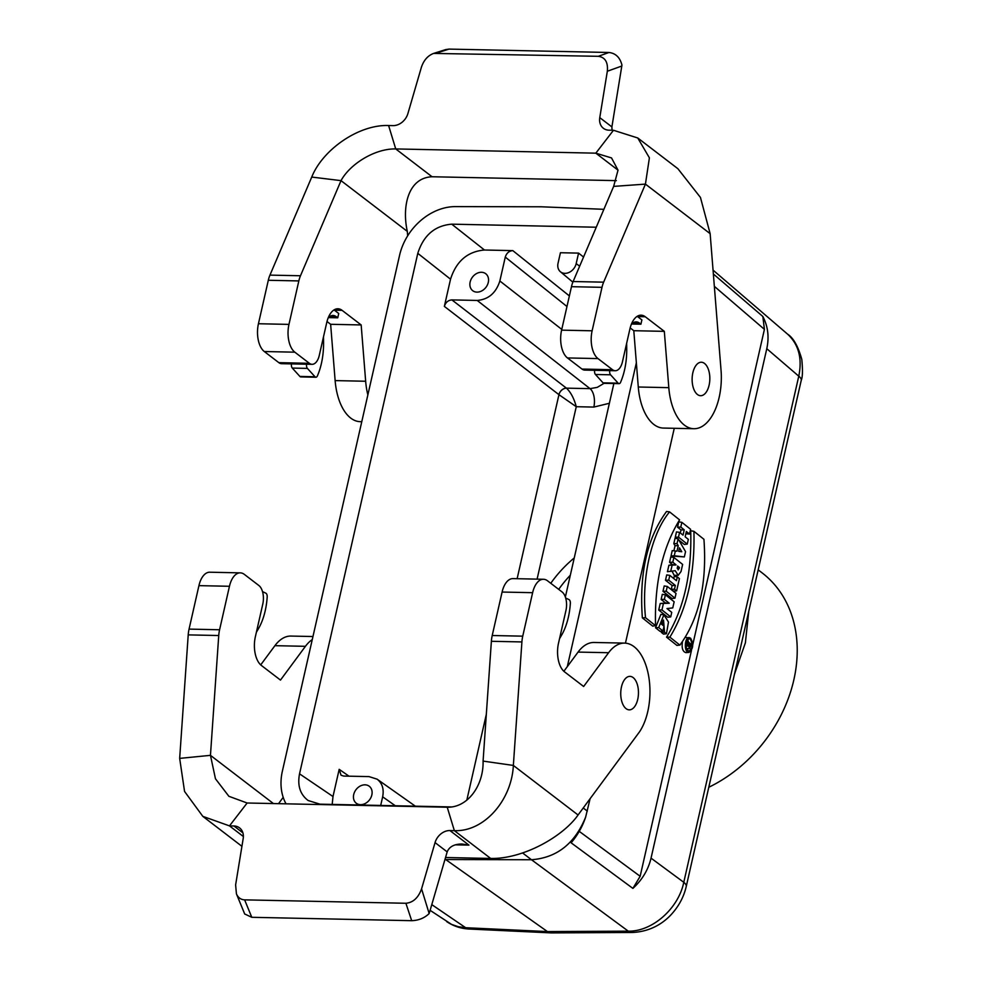 <?xml version="1.0" encoding="UTF-8"?>
<svg xmlns="http://www.w3.org/2000/svg" width="982" height="982" viewBox="0 0 982 982"><rect width="100%" height="100%" fill="white"/><g stroke="black" fill="none" stroke-linecap="round" stroke-linejoin="round"><path stroke-width="1.47" d="M637.735 699.331A16.743 8.863 -88.8 0 1 629.352 709.851A16.743 8.863 -88.8 0 1 621.471 686.884A16.743 8.863 -88.8 0 1 630.051 676.377A16.743 8.863 -88.8 0 1 637.735 699.331M709.102 385.202A16.743 8.863 -88.8 0 1 700.718 395.709A16.743 8.863 -88.8 0 1 692.85 372.743A16.743 8.863 -88.8 0 1 701.43 362.235A16.743 8.863 -88.8 0 1 709.102 385.202M550.767 583.296A105.099 83.151 127.4 0 1 574.237 557.96M558.709 589.372A97.979 77.517 127.4 0 1 570.309 575.243M758.178 569.855L762.13 572.887A131.821 104.301 127.4 0 1 793.149 682.785A131.821 104.301 127.4 0 1 708.795 787.257M380.697 805.449L382.649 796.819C384.146 789.098 382.293 783.219 377.1 779.168L369.023 776.602L343.725 776.075L341.049 775.228L339.183 769.336L349.015 776.185M596.258 227.223L451.745 224.166C434.842 225.615 423.524 235.336 417.792 253.344L299.535 773.841L332.996 796.525L339.183 769.336M332.996 796.525L332.186 804.418M360.517 804.663A10.692 8.457 127.4 0 1 356.282 803.239A10.692 8.457 127.4 0 1 356.061 789.602A10.692 8.457 127.4 0 1 369.269 786.263A10.692 8.457 127.4 0 1 370.95 797.507A10.692 8.457 127.4 0 1 360.517 804.663M451.745 224.166L484.482 250.017L512.813 250.619C509.069 250.938 506.552 253.098 505.276 257.1L499.85 280.987C496.02 292.992 488.471 299.473 477.203 300.443L451.904 299.903C448.148 300.222 445.632 302.382 444.355 306.384L558.942 394.678L576.262 406.708C574.065 398.471 570.812 392.297 566.491 388.197A7.12 5.475 -51.7 0 0 558.942 394.678L517.133 578.705M484.482 250.017C467.592 251.466 456.274 261.187 450.529 279.195L444.355 306.384M476.97 292.12A10.692 8.457 127.4 0 1 472.723 290.697A10.692 8.457 127.4 0 1 472.502 277.059A10.692 8.457 127.4 0 1 485.722 273.72A10.692 8.457 127.4 0 1 487.391 284.964A10.692 8.457 127.4 0 1 476.97 292.12M286.032 803.828A53.445 42.287 127.4 0 1 282.374 771.165L399.588 255.259A53.445 42.287 127.4 0 1 455.403 206.613L541.192 206.785L603.881 209.313M662.298 594.331L661.132 599.462L665.514 602.96L660.211 603.537L658.726 610.043L667.772 617.261L670.718 616.917L671.749 612.363L666.974 608.558L672.756 607.919L674.155 601.782L665.403 594.797L662.298 594.331M673.824 543.623L675.039 545.71L673.885 550.804L672.228 550.607L671.013 555.984L684.344 556.917L685.546 551.626L678.12 538.823L677.028 543.586L673.824 543.623L675.039 538.246L678.12 538.823M666.545 511.475C647.187 537.952 639.135 573.414 642.363 617.862L652.699 626.111L655.534 625.681C654.417 583.124 662.42 547.846 679.581 519.871L669.577 511.892L666.545 511.475M676.88 645.395L666.545 637.158C683.877 609.073 691.929 573.611 690.714 530.759L693.918 531.311L703.934 539.302C707.114 583.504 699.098 618.77 679.888 645.113L676.88 645.395M670.78 556.978L669.564 562.318L672.498 564.662L668.902 565.239L667.441 571.708L675.199 570.689L678.194 575.329L681.017 571.549L682.637 564.429L673.885 557.445L670.78 556.978M672.081 571.193L674.168 575.329L678.194 575.317M713.042 270.111L787.613 334.175C793.407 337.894 798.145 346.315 801.815 359.449C802.81 370.312 802.625 377.272 801.238 380.341L801.238 380.341A21.371 6.555 -167.2 0 0 798.771 376.18L766.782 348.696L651.041 858.145C648.255 869.782 642.216 879.86 632.887 888.391L640.154 876.288L691.475 650.366M692.776 644.634L764.413 329.363L762.83 316.474C767.985 326.294 769.299 337.035 766.782 348.696M666.447 633.771L664.544 632.248L663.513 620.023L661.377 624.098L664.028 626.209L662.948 630.972L660.002 631.316L655.534 627.744L660.874 614.388L663.918 614.757L668.484 622.072L666.447 633.771L663.464 634.077L661.267 632.322L661.733 631.119M663.181 625.534L662.15 621.225M664.2 585.972L662.985 591.311L672.019 598.529L674.965 598.185L676.046 593.423L667.294 586.438L664.2 585.972M681.864 522.326L680.784 527.076L684.233 529.838L683.03 535.129L679.581 532.367L678.501 537.129L687.253 544.114L688.333 539.351L685.154 536.81L686.357 531.52L689.536 534.061L690.616 529.298L681.864 522.326L678.758 521.847L677.555 527.187L681.005 529.949L680.317 532.956M685.841 533.803L689.536 534.061M679.581 532.367L676.475 531.9L675.272 537.24L676.979 538.615M678.857 540.112L684.307 544.458L687.253 544.114M689.413 637.625C684.319 636.532 683.84 653.263 688.983 652.404C693.317 648.93 693.844 644.167 690.567 638.128L685.362 637.379M682.465 641.725C681.52 648.071 682.686 651.717 685.964 652.649L688.983 652.404M677.298 576.925L676.438 580.681L669.81 575.391L668.73 580.153L675.358 585.444L674.499 589.2L676.623 590.882L679.421 578.619L677.298 576.925L674.192 576.446L673.726 578.508M669.81 575.391L666.704 574.912L665.489 580.264L672.13 585.542L671.271 589.31L673.689 591.225L676.623 590.882M672.498 564.662L675.935 564.969L668.902 565.239M673.885 557.445L672.805 562.207L675.984 564.748M672.805 562.207L669.564 562.318M675.935 564.969L674.916 564.834M689.622 648.451L688.492 645.861L686.504 646.181L686.774 645.002L688.726 644.683L687.584 641.418L691.303 644.376L689.622 648.451L686.32 648.66M687.167 650.305L688.308 648.562M688.775 642.363L687.474 639.638M801.238 380.341L686.246 886.476A21.371 6.555 -167.2 0 0 683.779 882.302C678.452 908.608 652.183 931.722 628.271 931.157A21.371 11.489 89.7 0 0 632.298 932.483L551.454 932.9M787.613 334.175C798.685 344.461 802.404 358.467 798.771 376.18L683.779 882.302L651.041 858.145M613.86 383.532L565.362 597.044M578.57 253.111L576.176 263.618A10.692 8.457 -52.6 0 1 569.535 272.198A10.692 8.457 -52.6 0 1 560.391 271.732A10.692 8.457 -52.6 0 1 558.046 263.237L560.427 252.73L578.57 253.111L583.553 257.038M299.535 773.841C297.276 785.612 300.161 794.512 308.176 800.539L319.972 804.16L451.806 806.946M567.314 666.631L636.361 362.739M632.887 888.391L571.119 842.814C577.686 835.105 582.535 826.5 585.665 817.012L590.108 798.685M625.448 643.161L674.266 428.299M609.38 403.271L593.84 407.076A14.251 7.537 91.2 0 0 590.047 388.651L597.252 387.362L604.04 383.324M566.491 388.197L566.43 388.148A7.12 5.499 -52.4 0 0 558.918 394.654M585.665 817.012C574.936 843.575 556.88 857.814 531.483 859.741L522.596 852.953M550.976 932.888L469.2 929.033A21.371 11.121 -87.3 0 1 465.664 927.72L547.428 931.574L445.055 859.103M444.932 859.545L531.471 859.741M531.483 859.741L628.271 931.157L547.428 931.574L551.368 932.9M431.785 904.631L465.664 927.72L458.373 926.726L451.61 924.418L430.116 910.339M662.948 630.972L658.701 627.584L655.534 627.744M658.701 627.584L663.918 614.757M664.544 632.248L661.267 632.322M667.294 586.438L666.213 591.201L662.985 591.311M666.213 591.201L674.965 598.185M679.434 567.498L678.132 569.867L677.58 566.025L679.434 567.498L677.249 567.571M672.032 565.595L670.706 571.414M680.784 527.076L677.555 527.187M684.233 529.838L681.005 529.949M678.501 537.129L675.272 537.24M679.888 645.113L669.884 637.134L666.545 637.158M669.884 637.134C687.032 609.147 695.047 573.869 693.918 531.311M690.125 639.049L689.008 638.754C684.97 642.829 684.859 647.003 688.652 651.25C692.58 648.758 693.145 644.732 690.321 639.184L690.125 639.049M669.577 511.892C651.41 533.594 641.283 578.116 645.53 617.703L642.363 617.862M645.53 617.703L655.534 625.681M681.766 551.737L679.507 547.858L678.709 551.381L681.766 551.737L678.709 551.356M677.028 543.586L678.255 545.685L675.039 545.71M678.255 545.685L677.003 551.184L673.885 550.804M677.003 551.184L672.228 550.607M675.346 551L674.266 555.763L671.013 555.984M674.266 555.763L684.344 556.917M668.73 580.153L665.489 580.264M675.358 585.444L672.13 585.542M674.499 589.2L671.271 589.31M665.403 594.797L664.36 599.351L661.132 599.462M664.36 599.351L669.258 603.255L665.514 602.96M669.258 603.255L660.211 603.537M663.329 603.905L661.954 609.932L658.726 610.043M661.954 609.932L670.718 616.917M690.53 645.014L689.474 644.167L689.106 645.751L690.174 646.598L690.53 645.014L689.266 645.064M689.56 647.31L690.174 646.598L689.082 646.537M687.584 641.418L686.528 641.258M686.504 646.181L685.829 646.242M686.774 645.002L685.804 644.892M688.726 644.683L685.829 644.352M688.934 643.75L685.878 643.848M687.351 642.473L686.123 642.523M629.892 329.044A22.083 11.686 -88.8 0 1 641.074 315.173A22.083 11.686 -88.8 0 1 645.272 316.756L664.323 331.351L668.816 387.657A49.873 26.391 91.2 0 0 693.881 428.717A49.873 26.391 91.2 0 0 721.193 372.215L710.146 233.667L700.448 197.443L677.887 168.708L637.735 137.959L649.397 157.832L645.432 184.113L603.648 282.165A21.371 11.305 91.2 0 0 602.003 287.333L592.121 330.799A21.371 11.305 91.2 0 0 597.989 358.59L612.523 369.711A14.251 7.537 91.2 0 0 615.223 370.73A14.251 7.537 91.2 0 0 622.453 361.781L629.892 329.044M637.195 316.327A22.083 11.686 -88.8 0 1 637.563 316.597L641.884 319.899L640.915 324.207L639.528 323.139A17.455 9.231 91.2 0 0 636.213 321.887A17.455 9.231 91.2 0 0 631.303 324.391M327.006 321.507L330.639 324.293L361.167 324.944L342.104 310.349A22.083 11.686 91.2 0 0 337.918 308.765A22.083 11.686 91.2 0 0 326.724 322.636L319.285 355.374A14.251 7.537 91.2 0 1 312.067 364.322L281.539 363.684A14.251 7.537 91.2 0 1 278.839 362.653L309.367 363.303L294.833 352.182L264.305 351.531L278.839 362.653M334.04 309.919A22.083 11.686 -88.8 0 1 334.396 310.189L338.729 313.491L337.747 317.8L336.372 316.732A17.455 9.231 91.2 0 0 333.058 315.48A17.455 9.231 91.2 0 0 328.148 317.984M616.34 180.639L432.055 176.748C407.677 177.877 401.945 207.19 407.309 231.384L407.665 235.84M630.162 327.914L633.795 330.701L638.288 387.006A49.873 26.391 91.2 0 0 663.353 428.066L693.881 428.717M633.795 330.701L664.323 331.351M597.989 358.59L567.461 357.939L581.995 369.06L612.523 369.711M615.223 370.73L584.695 370.091A14.251 7.537 -88.8 0 1 581.995 369.06M567.461 357.939A21.371 11.305 -88.8 0 1 561.594 330.148L592.121 330.799M602.003 287.333L571.475 286.683L561.594 330.148M571.475 286.683A21.371 11.305 -88.8 0 1 573.12 281.527L603.648 282.165M710.146 233.667L645.432 184.113L613.652 186.396L573.12 281.527M613.652 186.396L618.022 170.144L611.528 157.93L595.828 153.167L395.734 148.933C375.149 148.442 350.132 163.822 341.024 180.639L311.736 177.067L269.952 275.12A21.371 11.305 91.2 0 0 268.307 280.275L258.438 323.741A21.371 11.305 91.2 0 0 264.305 351.531M618.022 170.156L595.828 153.167L613.468 130.275L609.036 130.189A14.251 11.281 127.4 0 1 603.378 128.274A14.251 11.281 127.4 0 1 599.769 117.631L607.33 71.244C608.153 62.259 605.158 57.275 598.32 56.305L433.602 53.421C427.808 55.63 423.733 60.258 421.376 67.316L407.898 113.568A14.251 11.281 127.4 0 1 393.046 125.622L388.602 125.524L395.734 148.933L432.055 176.748M613.468 130.275L637.723 137.971M598.32 56.305L608.95 52.488L449.032 49.1L437.051 52.905M608.95 52.488C615.653 53.249 619.986 57.435 621.937 65.045L621.802 66.027L607.33 71.244M445.767 49.566L449.032 49.1M599.769 117.631L611.896 126.911L621.802 66.027M330.639 324.293L335.132 380.599A49.873 26.391 91.2 0 0 360.185 421.659L361.781 421.695M367.857 394.899A49.873 26.391 -88.8 0 1 365.66 381.249L361.167 324.944M309.367 363.303A14.251 7.537 91.2 0 0 312.067 364.322M269.952 275.12L300.48 275.758L341.024 180.639L407.309 231.384M300.48 275.758A21.371 11.305 91.2 0 0 298.835 280.926L268.307 280.275M258.438 323.741L288.966 324.391L298.835 280.926M288.966 324.391A21.371 11.305 91.2 0 0 294.833 352.182M388.602 125.524C358.823 124.358 322.661 149.595 311.736 177.067M611.896 126.911L612.044 130.25M328.516 317.603L337.747 317.8M323.483 336.887L323.569 342.227A49.873 26.391 -88.8 0 1 317.837 374.878L317.456 375.799A3.56 1.89 -88.8 0 1 315.909 377.235A3.56 1.89 -88.8 0 1 315.001 376.757L307.403 368.397A3.56 1.89 -88.8 0 1 306.617 364.212M315.909 377.235L300.799 376.916A3.56 1.89 -88.8 0 1 299.891 376.437L292.292 368.078A3.56 1.89 -88.8 0 1 291.507 363.892M631.672 324.011L640.915 324.207M626.651 343.295L626.725 348.635A49.873 26.391 -88.8 0 1 621.005 381.286L620.624 382.219A3.56 1.89 -88.8 0 1 619.065 383.643A3.56 1.89 -88.8 0 1 618.157 383.164L610.571 374.805A3.56 1.89 -88.8 0 1 609.773 370.619M619.065 383.643L603.955 383.324A3.56 1.89 -88.8 0 1 603.046 382.845L595.46 374.486A3.56 1.89 -88.8 0 1 594.662 370.3M445.521 857.507L490.681 858.452C523.455 859.152 563.337 836.234 578.067 814.986L639.466 731.897A49.873 26.391 -88.8 0 0 648.758 676.721A49.873 26.391 -88.8 0 0 624.613 643.112L594.085 642.473A49.873 26.391 91.2 0 0 578.067 652.085L563.864 671.295M260.709 664.888L274.911 645.677A49.873 26.391 -88.8 0 1 290.93 636.066L312.963 636.532M179.669 758.386L210.455 755.342L215.463 778.775L228.88 796.292L247.133 803.006L229.481 825.887L202.82 816.361L184.555 791.443L179.669 758.386L188.213 634.888A21.371 11.305 -88.8 0 1 189.06 629.106L219.587 629.757L229.457 586.279A21.371 11.305 91.2 0 1 240.295 572.862A21.371 11.305 91.2 0 1 244.346 574.384L258.88 585.518A14.251 7.537 91.2 0 1 262.795 604.04L255.357 636.778A22.083 11.686 91.2 0 0 261.421 665.489L280.484 680.084L305.439 646.316A49.873 26.391 -88.8 0 1 312.264 639.589M283.209 797.347L278.532 803.669M219.587 629.757A21.371 11.305 91.2 0 0 218.74 635.526L188.213 634.888M273.426 803.558L210.455 755.342L218.74 635.526M189.06 629.106L198.929 585.64A21.371 11.305 -88.8 0 1 209.767 572.211L240.295 572.862M243.376 836.529L229.481 825.887L233.925 825.985A14.251 11.281 127.4 0 1 239.583 827.9A14.251 11.281 127.4 0 1 243.192 838.542L235.619 884.929L236.429 893.853C238.098 897.658 240.835 899.672 244.628 899.856L405.897 903.268C413.103 902.605 418.332 897.793 421.573 888.857L435.051 842.593A14.251 11.281 127.4 0 1 449.916 830.551L454.359 830.649L447.227 807.229C467.849 807.756 483.721 785.379 483.083 761.099L513.353 765.432L521.908 641.933A21.371 11.305 -88.8 0 1 522.743 636.164L532.625 592.686A21.371 11.305 -88.8 0 1 543.451 579.27A21.371 11.305 -88.8 0 1 547.514 580.792L562.035 591.925A14.251 7.537 -88.8 0 1 565.951 610.448L558.513 643.185A22.083 11.686 91.2 0 0 564.589 671.897L583.639 686.492L608.595 652.723A49.873 26.391 -88.8 0 1 624.613 643.112M247.133 803.006L447.227 807.229M244.628 899.856L251.785 917.298L411.691 920.686L405.897 903.268M251.785 917.298L244.678 913.972M421.573 888.857L429.159 913.555C424.445 918.072 418.627 920.441 411.691 920.686M429.465 912.573L447.178 851.885C449.29 846.717 454.187 844.09 461.871 844.004L468.942 845.121L455.341 844.827M521.908 641.933L491.381 641.295L483.083 761.099M491.381 641.295A21.371 11.305 -88.8 0 1 492.215 635.514L522.743 636.164M532.625 592.686L502.097 592.048L492.215 635.514M502.097 592.048A21.371 11.305 -88.8 0 1 512.923 578.619L543.451 579.27M490.681 858.452L454.359 830.649C484.31 831.938 511.732 800.023 513.353 765.432L578.067 814.986M256.376 632.298L258.487 628.64A49.873 26.391 91.2 0 0 267.104 598.198L267.19 597.056A3.56 1.89 91.2 0 0 265.827 593.177L262.513 591.618M559.531 638.705L561.655 635.047A49.873 26.391 91.2 0 0 570.26 604.605L570.358 603.464A3.56 1.89 91.2 0 0 568.995 599.585L565.669 598.026M579.245 831.361L640.154 876.288M764.413 329.363L714.344 286.339M748.75 611.344L745.387 642.829L734.487 674.143M537.093 579.135L576.262 406.708L593.84 407.076M713.349 273.966L762.83 316.474M512.813 250.619L569.376 295.913M583.234 807.99L587.285 811.095M417.792 253.344L450.529 279.195M466.818 800.158L486.323 714.331M499.85 280.987L561.765 329.387M566.97 306.519L505.276 257.1M451.904 299.903L566.43 388.148L590.047 388.651L477.203 300.443M576.176 263.618L579.662 266.171M395.304 805.756L382.649 796.819M679.176 568.615L677.273 568.504M637.563 316.597L645.272 316.756M334.396 310.189L342.104 310.349M638.288 387.006L668.816 387.657M335.132 380.599L365.66 381.249M329.694 316.597L336.372 316.732M299.891 376.437L315.001 376.757M292.292 368.078L307.403 368.397M632.85 323.004L639.528 323.139M603.046 382.845L618.157 383.164M595.46 374.486L610.571 374.805M305.439 646.316L274.911 645.677M229.457 586.279L198.929 585.64M449.916 830.551L468.942 845.121M242.898 832.859L233.925 825.985M608.595 652.723L578.067 652.085M447.178 851.885L435.051 842.593M560.391 271.732L572.862 282.153M632.298 932.483C653.484 931.562 666.79 920.183 673.468 911.971C679.789 904.385 684.049 895.891 686.246 886.476M415.361 806.185L377.027 779.119M469.2 929.033C460.975 928.628 453.475 926.161 446.712 921.632M445.791 49.554L433.602 53.421M202.808 816.361L241.916 846.312M236.429 893.853L244.714 914.046"/></g></svg>

